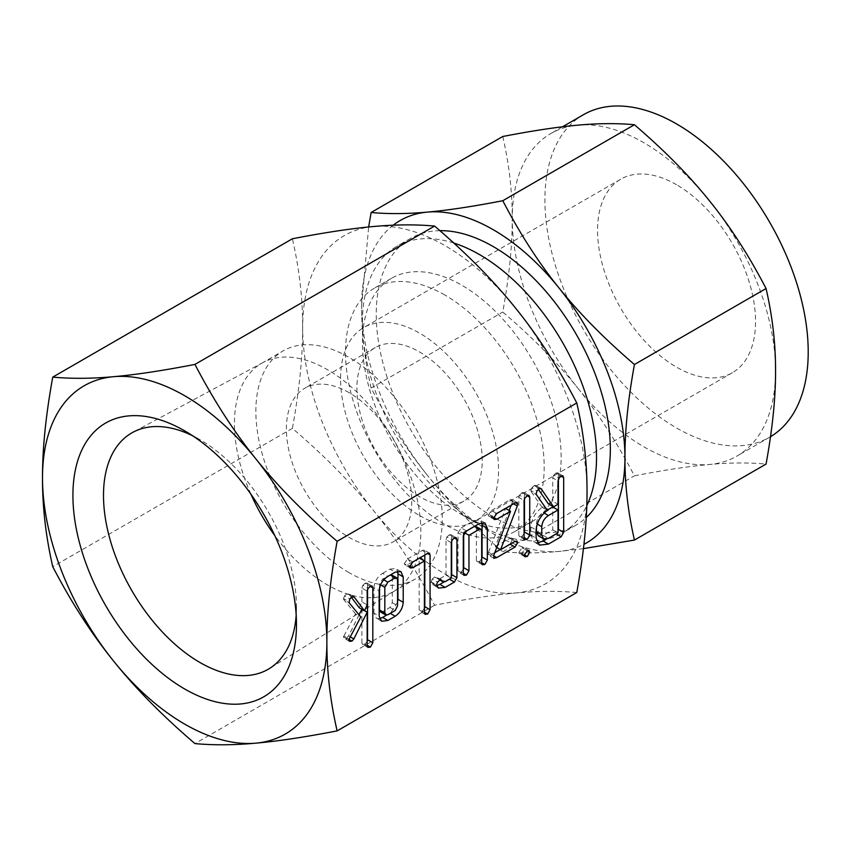 <?xml version="1.0" encoding="UTF-8"?>
<svg xmlns="http://www.w3.org/2000/svg" width="850" height="850" viewBox="0 0 850 850"><rect width="100%" height="100%" fill="white"/><g stroke="black" fill="none" stroke-linecap="round" stroke-linejoin="round"><path stroke-width="0.64" stroke-dasharray="4.25 3.19" d="M296.172 615.145A136.446 78.774 -120 0 0 296.459 606.804A136.446 78.774 -120 0 0 199.973 439.694L184.694 430.865L199.973 439.694A136.446 78.774 -120 0 0 192.61 435.763M250.867 494.126A131.814 76.107 60 0 1 261.726 363.248A131.814 76.107 60 0 1 262.926 362.578A131.814 76.107 60 0 1 327.622 369.771A131.814 76.107 60 0 1 413.408 484.84A131.814 76.107 60 0 1 394.719 590.846A131.814 76.107 60 0 1 393.529 591.558A131.814 76.107 60 0 1 327.622 585.023A131.814 76.107 60 0 1 274.763 535.521M576.768 592.535C558.248 590.814 537.965 590.963 515.939 592.96C494.233 594.862 467.118 598.952 434.584 605.232C416.054 569.606 395.781 538.146 373.745 510.871C352.049 483.724 324.923 456.216 292.4 428.347C299.306 390.447 302.728 356.873 302.653 327.632C302.738 298.552 299.317 268.919 292.4 238.765M292.4 428.347L52.753 566.706M434.584 605.232L194.947 743.591M349.063 572.645A131.814 76.107 60 0 1 262.958 456.493A131.814 76.107 60 0 1 283.167 350.869A131.814 76.107 60 0 1 349.063 357.393A131.814 76.107 60 0 1 435.179 473.556A131.814 76.107 60 0 1 414.97 579.179A131.814 76.107 60 0 1 349.063 572.645M515.939 308.582A201.089 116.099 -120 0 0 444.837 245.544A201.089 116.099 -120 0 0 373.745 226.493A201.089 116.099 -120 0 0 302.653 327.632A201.089 116.099 -120 0 0 373.745 510.871A201.089 116.099 -120 0 0 444.837 573.92A201.089 116.099 -120 0 0 515.939 592.96A201.089 116.099 -120 0 0 587.031 491.821A201.089 116.099 -120 0 0 515.939 308.582M349.063 392.658A88.623 51.17 -120 0 0 304.757 388.269A88.623 51.17 -120 0 0 291.168 459.287A88.623 51.17 -120 0 0 349.063 537.391A88.623 51.17 -120 0 0 393.38 541.779A88.623 51.17 -120 0 0 406.969 470.762A88.623 51.17 -120 0 0 349.063 392.658M444.837 295.014A140.494 81.111 -120 0 0 374.595 288.054A140.494 81.111 -120 0 0 353.058 400.637A140.494 81.111 -120 0 0 444.837 524.439A140.494 81.111 -120 0 0 515.089 531.399A140.494 81.111 -120 0 0 536.626 418.816A140.494 81.111 -120 0 0 444.837 295.014M419.56 496.687A88.623 51.17 60 0 1 361.664 418.593A88.623 51.17 60 0 1 375.254 347.576A88.623 51.17 60 0 1 419.56 351.964A88.623 51.17 60 0 1 477.456 430.058A88.623 51.17 60 0 1 463.877 501.075A88.623 51.17 60 0 1 419.56 496.687M453.762 243.026A165.527 95.561 -120 0 0 396.737 246.373A165.527 95.561 -120 0 0 362.451 322.15A165.527 95.561 -120 0 0 479.496 524.875L461.794 514.654A140.494 81.111 -120 0 0 532.047 521.613A140.494 81.111 -120 0 0 553.584 409.031A140.494 81.111 -120 0 0 461.794 285.228A140.494 81.111 -120 0 0 391.553 278.269A140.494 81.111 -120 0 0 362.451 342.582A140.494 81.111 -120 0 0 461.794 514.654L479.496 524.875A165.527 95.561 -120 0 0 562.254 533.067A165.527 95.561 -120 0 0 586.798 505.644M419.56 515.536A111.711 64.494 -120 0 0 475.416 521.071A111.711 64.494 -120 0 0 492.543 431.556A111.711 64.494 -120 0 0 419.56 333.104A111.711 64.494 -120 0 0 363.704 327.579A111.711 64.494 -120 0 0 346.577 417.095A111.711 64.494 -120 0 0 419.56 515.536M676.558 184.737A111.711 64.494 -120 0 0 620.702 179.201A111.711 64.494 -120 0 0 603.574 268.717A111.711 64.494 -120 0 0 676.558 367.168A111.711 64.494 -120 0 0 732.413 372.693A111.711 64.494 -120 0 0 749.53 283.178A111.711 64.494 -120 0 0 676.558 184.737M578.074 388.45C598.379 413.589 617.153 442.723 634.408 475.83C664.36 470.029 689.467 466.236 709.729 464.461A186.192 107.493 60 0 1 643.907 446.824A186.192 107.493 60 0 1 578.074 388.45A186.192 107.493 60 0 1 512.253 218.79C512.316 245.735 509.15 276.824 502.754 312.046C532.695 337.641 557.812 363.12 578.074 388.45M439.896 230.669A165.527 95.561 -120 0 0 410.529 238.414A165.527 95.561 -120 0 0 385.156 371.046A165.527 95.561 -120 0 0 493.287 516.906A165.527 95.561 -120 0 0 576.045 525.109A165.527 95.561 -120 0 0 586.245 517.544M583.44 548.643L559.119 551.416C538.815 553.265 520.041 553.393 502.786 551.82C472.834 526.214 447.727 500.746 427.465 475.405A186.192 107.493 -120 0 0 493.287 533.779A186.192 107.493 -120 0 0 559.119 551.416A186.192 107.493 -120 0 0 583.939 544.34M427.465 475.405C407.161 450.266 388.376 421.143 371.131 388.036C364.735 360.326 361.569 332.902 361.632 305.745A186.192 107.493 -120 0 0 427.465 475.405M502.786 551.82L634.408 475.83M371.131 388.036L502.754 312.046M583.461 114.707A186.192 107.493 -120 0 0 554.923 263.904A186.192 107.493 -120 0 0 676.558 427.975A186.192 107.493 -120 0 0 769.654 437.197A186.192 107.493 -120 0 0 770.504 436.698M502.754 136.499C509.15 164.209 512.316 191.633 512.253 218.79A186.192 107.493 60 0 1 550.811 133.556A186.192 107.493 60 0 1 578.074 125.141A186.192 107.493 60 0 1 643.907 142.779A186.192 107.493 60 0 1 709.729 201.153A186.192 107.493 60 0 1 775.561 370.812A186.192 107.493 60 0 1 737.003 456.046A186.192 107.493 60 0 1 709.729 464.461C730.033 462.612 748.818 462.485 766.062 464.068M393.221 225.197A186.192 107.493 -120 0 0 361.632 305.745L368.645 226.982M359.072 614.816L348.585 635.928L346.694 638.053L344.207 638.308L343.4 636.926L343.921 635.949L349.191 638.998M343.921 635.949L355.534 613.87L360.793 616.909M355.534 613.87L343.804 599.675L349.074 602.714M343.804 599.675L343.485 598.581L348.744 601.63M343.485 598.581L344.516 595.956L349.786 598.995M344.516 595.956L346.832 593.81L352.091 596.849M346.832 593.81L349.021 594.171L353.026 596.487M353.642 596.594L348.373 593.555L351.39 597.316M359.274 607.782L361.898 601.832L367.158 604.871M361.898 601.832L361.898 588.062L367.158 591.101M361.898 588.062L362.833 585.299L368.103 588.338M362.833 585.299L365.075 583.27L370.345 586.319M365.075 583.27L366.701 582.962L371.96 586.001M370.281 586.351L367.551 584.779L366.701 582.962L372.162 586.107M367.551 584.779L367.551 589.454M367.158 641.378L365.075 644.088L367.158 645.288M365.075 644.088L362.567 644.364L361.898 643.004L367.158 646.043M361.898 643.004L361.898 609.131L364.597 610.693M348.585 635.928L350.285 636.905M346.694 638.053L348.808 639.274M343.4 636.926L348.67 639.965M379.525 618.662L376.38 618.247L373.915 613.148L379.174 616.186M373.915 613.148L373.915 587.69L379.174 590.729M373.915 587.69C374.553 581.432 377.464 576.661 382.627 573.346L387.887 576.385M382.627 573.346L389.938 569.128L395.207 572.167M389.938 569.128L395.632 568.533L397.598 571.168M397.556 602.278L390.256 613.381M389.938 613.201L386.474 615.198M390.979 574.6L382.574 579.094L379.567 584.29L379.567 587.701M380.449 611.947L382.574 611.745L389.991 607.452L392.286 602.661L392.286 576.948L391.499 574.791M382.574 579.094L383.764 579.785M379.567 584.29L380.566 584.874M392.286 576.948L397.556 579.987M392.286 602.661L397.556 605.699M389.991 607.452L395.261 610.491M382.574 611.745L387.834 614.784M424.416 608.324L422.333 611.023L419.826 611.309L419.156 609.928L419.156 557.972L407.533 564.676L405.078 564.942L404.26 563.709L409.53 566.748M404.26 563.709L407.522 558.971L412.792 562.009M407.522 558.971L422.259 550.471L427.518 553.509M422.259 550.471L424.182 550.099L424.809 551.916L427.539 553.499M424.809 551.916L424.809 555.071M422.333 611.023L424.416 612.234M419.156 609.928L424.416 612.967M407.533 564.676L409.679 565.919M436.613 585.618L433.266 585.044L431.364 582.696L436.634 585.746M431.364 582.696L431.216 581.889L436.475 584.928M431.216 581.889L432.257 579.094L437.527 582.144M432.257 579.094L434.552 577.001L439.811 580.04M434.552 577.001L440.651 579.774M441.437 579.966L436.178 576.927L437.707 578.776L439.981 578.595L445.251 581.634M439.981 578.595L446.016 575.11L451.276 578.149M446.016 575.11L446.016 539.697L451.276 542.736M446.016 539.697L446.951 536.934L452.221 539.973M446.951 536.934L449.193 534.916L454.463 537.954M449.193 534.916L450.819 534.597L456.078 537.646M454.399 537.997L451.669 536.414L450.819 534.597L456.28 537.742M451.669 536.414L451.669 541.089M451.276 576.704L449.438 579.222M449.119 579.031L443.913 582.037M463.293 569.33L461.21 572.05L458.745 572.347L458.033 570.956L463.293 573.994M458.033 570.956L458.033 532.748L463.293 535.787M458.033 532.748L461.263 527.946L466.533 530.984M461.263 527.946L474.056 520.561L479.326 523.6M474.056 520.561L479.751 519.966L481.716 522.612M481.674 558.737L479.591 561.446L481.674 562.647M479.591 561.446L477.116 561.733L476.404 560.331L481.674 563.369M476.404 560.331L476.404 528.36L481.674 531.399M476.404 528.36L475.607 526.203M475.108 526.033L474.428 526.426M474.109 526.246L463.686 532.259L464.429 532.684M463.686 532.259L463.686 533.874M461.21 572.05L463.293 573.261M494.774 552.681L488.633 555.294L488.112 553.998L493.382 557.037M488.112 553.998L488.506 552.266L493.765 555.305M488.506 552.266L505.601 508.428M505.283 508.247L491.502 516.194L493.659 517.448M491.502 516.194L489.09 516.492L488.261 515.217L493.521 518.256M488.261 515.217L491.502 510.489L496.772 513.528M491.502 510.489L509.798 499.928L515.068 502.966M509.798 499.928L511.976 499.471L512.476 500.905L515.578 502.69M512.476 500.905L512.04 502.977L513.538 503.848M512.04 502.977L511.19 505.197M509.161 510.489L495.316 546.646L496.751 547.474M495.316 546.646L509.798 538.284L515.068 541.333M509.798 538.284L511.679 538.029L516.938 541.067M511.679 538.029L512.337 539.676L515.132 541.291M512.337 539.676L510.117 544.181M509.798 544L500.267 549.504M491.502 554.561L493.606 555.773M524.089 533.587L521.974 536.35L524.089 537.572M521.974 536.35L519.499 536.669L518.819 535.298L524.089 538.337M518.819 535.298L518.819 497.431L524.089 500.469M518.819 497.431L519.499 495.221L524.758 498.259M519.499 495.221L521.974 492.692L527.244 495.731M521.974 492.692L523.621 492.373L528.891 495.412M527.212 495.752L524.471 494.169L523.621 492.373L529.114 495.529M524.471 494.169L524.471 498.929M524.471 549.174L527.287 550.8L522.028 547.761L523.77 547.506L524.471 549.174L522.028 553.467L524.206 554.731M522.028 553.467L519.509 553.648L518.819 552.436L524.089 555.475M518.819 552.436L522.028 547.761M537.2 542.906L534.225 542.087L530.836 535.107L530.836 526.926C531.803 518.202 535.883 511.498 543.097 506.823L546.136 508.566M543.097 506.823L542.151 507.365L547.411 510.404M542.151 507.365L531.303 491.821L536.562 494.859M531.303 491.821L530.836 490.535L536.106 493.574M530.836 490.535L531.856 487.826L537.115 490.864M531.856 487.826L534.151 485.658L539.421 488.697M534.151 485.658L535.362 485.286L540.632 488.325M538.411 489.409L535.362 485.286L540.409 488.357M548.314 503.806L552.755 501.245L558.014 504.284M552.755 501.245L552.755 477.934L558.014 480.973M552.755 477.934L553.679 475.139L558.949 478.178M553.679 475.139L555.932 473.089L561.202 476.127M555.932 473.089L557.558 472.781L562.817 475.83M561.149 476.159L558.407 474.576L557.558 472.781L563.051 475.936M558.407 474.576L558.407 479.272M558.014 531.42L556.208 533.896M555.889 533.715L546.306 539.251M530.836 535.107L536.106 538.146M530.836 526.926L536.106 529.975M538.337 535.798L543.161 535.351L552.755 529.816L552.755 506.961M548.048 509.671L543.161 512.497C539.166 515.142 536.945 518.861 536.488 523.664L536.488 526.49M552.755 529.816L558.014 532.854M543.161 535.351L548.431 538.39M536.488 523.664L537.168 524.057M543.161 512.497L544.128 513.049M296.459 606.804L296.459 624.452M262.926 362.578L133.004 432.236M394.719 590.846L269.429 668.536M261.726 363.248L283.167 350.869M393.529 591.558L414.97 579.179M375.254 347.576L304.757 388.269M463.877 501.075L393.38 541.779M532.047 521.613L515.089 531.399M391.553 278.269L374.595 288.054M362.451 342.582L362.451 322.15M620.702 179.201L363.704 327.579M732.413 372.693L475.416 521.071M576.045 525.109L562.254 533.067M410.529 238.414L396.737 246.373M562.541 126.788L550.811 133.556M769.654 437.197L737.003 456.046M367.837 647.403L362.567 644.364M349.478 641.346L344.207 638.308M400.892 571.572L395.632 568.533M381.65 621.286L376.38 618.247M429.452 553.138L424.182 550.099M425.096 614.348L419.826 611.309M410.337 567.981L405.078 564.942M438.526 588.094L433.266 585.044M439.864 580.019L437.707 578.776M485.01 523.005L479.751 519.966M482.386 564.772L477.116 561.733M464.004 575.386L458.745 572.347M494.36 519.531L489.09 516.492M517.236 502.52L511.976 499.471M493.903 558.333L488.633 555.294M524.758 539.707L519.499 536.669M524.769 556.686L519.509 553.648M529.04 550.545L523.77 547.506M540.919 488.431L535.649 485.392M539.495 545.137L534.225 542.087"/><path stroke-width="1.27" d="M527.287 550.8L529.04 550.545L529.741 552.213L527.287 556.516L524.769 556.686L524.089 555.475L527.287 550.8L529.741 552.213M528.891 495.412L529.741 497.207L529.741 535.075L527.244 539.399L524.758 539.707L524.089 538.337L524.089 500.469L524.758 498.259L527.244 495.731L529.114 495.529M496.772 557.6L493.903 558.333L493.765 555.305L510.542 511.286L496.772 519.233L494.36 519.531L493.521 518.256L496.772 513.528L515.068 502.966L517.236 502.52L517.31 506.016L500.586 549.684L515.068 541.333L516.938 541.067L517.608 542.714L515.068 547.039L496.772 557.6L493.606 555.773M466.48 575.089L464.004 575.386L463.293 573.994L463.293 535.787L466.533 530.984L479.326 523.6L485.01 523.005L487.326 528.286L487.326 560.118L484.851 564.485L482.386 564.772L481.674 563.369L481.674 531.399L480.877 529.242L479.379 529.284L468.956 535.298L468.956 570.722L466.48 575.089L463.293 573.261M456.078 537.646L456.939 539.463L456.939 577.671L454.378 582.08L445.166 587.393L438.526 588.094L436.475 584.928L437.527 582.144L439.811 580.04L442.191 580.656L442.967 581.814L445.251 581.634L451.276 578.149L451.276 542.736L452.221 539.973L454.463 537.954L456.28 537.742M441.437 579.966L440.651 579.774M412.803 567.726L410.337 567.981L409.53 566.748L412.792 562.009L427.518 553.509L429.452 553.138L430.068 554.954L430.068 609.716L427.603 614.072L425.096 614.348L424.416 612.967L424.416 561.011L412.803 567.726L409.679 565.919M387.887 620.468L381.65 621.286L379.174 616.186L379.174 590.729C379.822 584.481 382.723 579.7 387.887 576.385L395.207 572.167L400.892 571.572L403.208 576.852L403.208 602.31C402.698 608.228 400.031 612.882 395.207 616.239L387.887 620.468L382.627 617.419L379.525 618.662M576.768 402.953C583.684 432.873 587.106 462.496 587.031 491.821C587.106 520.816 583.695 554.391 576.768 592.535L337.131 730.894C330.225 700.963 326.804 671.341 326.878 642.016C326.793 613.02 330.214 579.445 337.131 541.301L576.768 402.953C558.078 367.094 537.795 335.633 515.939 308.582C494.052 281.223 466.926 253.714 434.584 226.068L194.947 364.416C162.594 370.685 135.479 374.776 113.592 376.688A201.089 116.099 -120 0 0 42.5 477.838A201.089 116.099 -120 0 0 113.592 661.066A201.089 116.099 -120 0 0 184.684 724.115A201.089 116.099 -120 0 0 255.786 743.166A201.089 116.099 -120 0 0 326.878 642.016A201.089 116.099 -120 0 0 255.786 458.788A201.089 116.099 -120 0 0 184.684 395.739A201.089 116.099 -120 0 0 113.592 376.688C91.736 378.686 71.453 378.824 52.753 377.124C45.847 415.023 42.426 448.598 42.5 477.838C42.415 506.929 45.836 536.552 52.753 566.706C71.283 602.342 91.556 633.792 113.592 661.066C135.299 688.213 162.414 715.721 194.947 743.591C213.467 745.312 233.75 745.163 255.786 743.166C277.483 741.264 304.598 737.173 337.131 730.894M371.96 586.001L372.81 587.817L372.81 642.759L370.345 647.126L367.837 647.403L367.158 646.043L367.158 612.17L353.855 638.966L351.964 641.091L349.478 641.346L348.67 639.965L360.793 616.909L349.074 602.714L349.786 598.995L352.091 596.849L354.28 597.21L364.544 610.821L367.158 604.871L367.158 591.101L368.103 588.338L370.345 586.319L372.162 586.107M353.642 596.594L353.026 596.487M562.817 475.83L563.667 477.615L563.667 532.376L561.149 536.754L548.441 544.096L539.495 545.137L536.106 538.146L536.106 529.975C537.062 521.241 541.153 514.537 548.367 509.862L547.411 510.404L536.562 494.859L536.106 493.574L537.115 490.864L539.421 488.697L541.163 488.793L553.573 506.844L558.014 504.284L558.014 480.973L558.949 478.178L561.202 476.127L563.051 475.936M540.632 488.325L541.163 488.793L540.409 488.357M184.684 430.865A158.068 91.258 60 0 1 184.694 430.865A158.068 91.258 60 0 1 296.459 624.452A158.068 91.258 60 0 1 184.684 688.989A158.068 91.258 60 0 1 72.919 495.401A158.068 91.258 60 0 1 184.684 430.865L184.694 430.865M192.61 435.763A136.446 78.774 -120 0 0 133.004 432.236A136.446 78.774 -120 0 0 110.511 541.142A136.446 78.774 -120 0 0 199.973 662.511A136.446 78.774 -120 0 0 269.429 668.536A136.446 78.774 -120 0 0 296.172 615.145M337.131 541.301C304.789 513.655 277.674 486.147 255.786 458.788C233.92 431.736 213.637 400.276 194.947 364.416M274.763 535.521A131.814 76.107 60 0 1 250.867 494.126M434.584 226.068C415.884 224.357 395.611 224.506 373.745 226.493C351.858 228.416 324.743 232.507 292.4 238.765L52.753 377.124M586.798 505.644A165.527 95.561 -120 0 0 479.496 254.575A165.527 95.561 -120 0 0 453.762 243.026M586.245 517.544A165.527 95.561 -120 0 0 598.219 382.479A165.527 95.561 -120 0 0 493.287 246.606A165.527 95.561 -120 0 0 439.896 230.669M770.504 436.698A186.192 107.493 -120 0 0 797.959 287.215A186.192 107.493 -120 0 0 676.558 123.93A186.192 107.493 -120 0 0 583.461 114.707L562.541 126.788M583.939 544.34A186.192 107.493 -120 0 0 624.941 457.767C624.878 484.787 628.044 512.221 634.44 540.058L766.062 464.068C772.459 428.974 775.625 397.885 775.561 370.812C775.625 343.783 772.459 316.359 766.062 288.522C748.914 255.531 730.139 226.408 709.729 201.153C689.552 175.929 664.445 150.461 634.408 124.738C617.259 123.154 598.474 123.282 578.074 125.141C557.898 126.905 532.791 130.698 502.754 136.499L371.131 212.489C388.28 214.083 407.054 213.956 427.465 212.096A186.192 107.493 -120 0 0 393.221 225.197M634.44 540.058L583.44 548.643M634.44 364.512C628.044 399.606 624.878 430.695 624.941 457.767A186.192 107.493 -120 0 0 559.119 288.108A186.192 107.493 -120 0 0 493.287 229.734A186.192 107.493 -120 0 0 427.465 212.096C447.642 210.322 472.749 206.539 502.786 200.727C519.934 233.718 538.719 262.852 559.119 288.108C579.296 313.321 604.403 338.789 634.44 364.512L766.062 288.522M368.645 226.982L371.131 212.489M502.786 200.727L634.408 124.738M351.39 597.316L359.274 607.782L364.544 610.821M370.281 586.351L372.81 587.817M367.551 589.454L367.551 639.721L372.81 642.759M367.551 639.721L367.158 641.378M367.158 645.288L370.345 647.126M364.597 610.693L367.158 612.17M361.834 609.259L359.072 614.816M350.285 636.905L353.855 638.966M348.808 639.274L351.964 641.091M397.598 571.168L397.949 573.814L403.208 576.852M397.949 573.814L397.949 599.271L403.208 602.31M397.949 599.271L397.556 602.278M390.256 613.381L395.207 616.239M386.474 615.198L382.627 617.419M379.567 587.701L379.567 610.003L384.827 613.052L385.719 614.986L387.834 614.784L395.261 610.491L397.556 605.699L397.556 579.987L396.769 577.83L390.979 574.6M379.567 610.003L380.449 611.947L385.719 614.986M383.764 579.785L387.834 582.133L384.827 587.339L384.827 613.052M380.566 584.874L384.827 587.339M390.309 574.993L395.261 577.851L387.834 582.133M396.769 577.83L395.261 577.851M427.539 553.499L430.068 554.954M424.809 555.071L424.809 606.677L430.068 609.716M424.809 606.677L424.416 608.324M424.416 612.234L427.603 614.072M419.464 558.153L424.416 561.011M443.913 582.037L439.907 584.354L445.166 587.393M439.907 584.354L436.613 585.618M454.399 537.997L456.939 539.463M451.669 541.089L451.669 574.632L456.939 577.671M451.669 574.632L451.276 576.704M449.438 579.222L454.378 582.08M481.716 522.612L482.067 525.247L487.326 528.286M482.067 525.247L482.067 557.079L487.326 560.118M482.067 557.079L481.674 558.737M481.674 562.647L484.851 564.485M480.877 529.242L475.108 526.033M474.428 526.426L479.379 529.284M464.429 532.684L468.956 535.298M463.686 533.874L463.686 567.683L468.956 570.722M463.686 567.683L463.293 569.33M505.601 508.428L510.542 511.286M493.659 517.448L496.772 519.233M515.578 502.69L517.746 503.944M513.538 503.848L517.31 506.016M511.19 505.197L509.161 510.489M496.751 547.474L500.586 549.684M515.132 541.291L517.608 542.714M510.117 544.181L515.068 547.039M500.267 549.504L494.774 552.681M524.089 537.572L527.244 539.399M527.212 495.752L529.741 497.207M524.471 498.929L524.471 532.036L529.741 535.075M524.471 532.036L524.089 533.587M524.206 554.731L527.287 556.516M546.136 508.566L548.367 509.862M538.411 489.409L548.314 503.806L553.573 506.844M561.149 476.159L563.667 477.615M558.407 479.272L558.407 529.337L563.667 532.376M558.407 529.337L558.014 531.42M556.208 533.896L561.149 536.754M546.306 539.251L543.171 541.057L548.441 544.096M543.171 541.057L537.2 542.906M536.488 526.49L536.488 531.845L538.337 535.798L543.596 538.847L548.431 538.39L558.014 532.854L558.014 510L548.431 515.536C544.436 518.181 542.204 521.911 541.758 526.702L541.758 534.884L543.596 538.847M558.014 510L552.755 506.961L548.048 509.671M536.488 531.845L541.758 534.884M537.168 524.057L541.758 526.702M544.128 513.049L548.431 515.536M442.967 581.814L439.864 580.019"/></g></svg>
